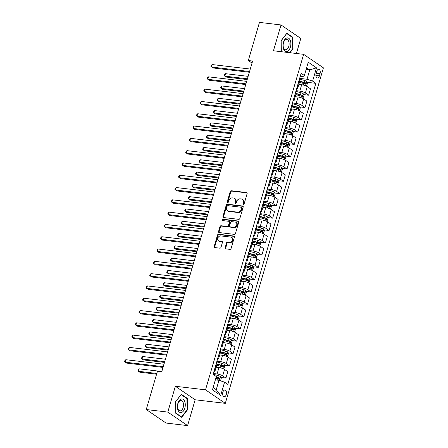 <?xml version="1.0" encoding="UTF-8"?>
<svg xmlns="http://www.w3.org/2000/svg" width="448" height="448" viewBox="0 0 448 448"><rect width="100%" height="100%" fill="white"/><g stroke="black" fill="none" stroke-linecap="round" stroke-linejoin="round"><path stroke-width="0.67" d="M243.342 204.467A0.722 0.571 -55.7 0 0 244.132 203.862L247.128 193.603A1.036 0.818 -55.7 0 0 246.568 192.539L231.342 190.736A1.036 0.818 -55.7 0 0 230.21 191.604L227.209 201.863A0.722 0.571 -55.7 0 0 228.396 202.003L228.782 200.676A3.31 2.615 -55.7 0 1 232.394 197.904L233.666 198.055A3.31 2.615 -55.7 0 1 234.629 198.414A3.31 2.615 -55.7 0 1 235.469 201.466L235.077 202.793A0.722 0.571 -55.7 0 0 236.264 202.933L236.65 201.606A3.31 2.615 -55.7 0 1 240.262 198.834L241.528 198.985A3.31 2.615 -55.7 0 1 242.497 199.338A3.31 2.615 -55.7 0 1 243.337 202.395L242.945 203.722A0.722 0.571 -55.7 0 0 243.342 204.467M226.274 394.554A3.371 1.915 96.7 0 0 224.958 390.034A3.371 1.915 96.7 0 0 222.852 392.218A3.371 1.915 96.7 0 0 224.168 396.738A3.371 1.915 96.7 0 0 226.274 394.554M225.114 247.8A1.036 0.818 -55.7 0 0 225.674 248.864L229.947 249.368A1.036 0.818 -55.7 0 0 231.078 248.506L234.41 237.11A1.036 0.818 -55.7 0 0 233.845 236.04L218.618 234.242A1.036 0.818 -55.7 0 0 217.493 235.11L214.155 246.506A1.036 0.818 -55.7 0 0 214.721 247.57L219.884 248.181A1.036 0.818 -55.7 0 0 221.01 247.313L222.438 242.435A1.036 0.818 -55.7 0 0 221.872 241.371L219.313 241.069A2.766 2.184 -55.7 0 1 218.506 240.772A2.766 2.184 -55.7 0 1 217.997 237.72A2.766 2.184 -55.7 0 1 220.825 235.906L230.849 237.087A2.766 2.184 -55.7 0 1 231.655 237.384A2.766 2.184 -55.7 0 1 232.165 240.436A2.766 2.184 -55.7 0 1 229.337 242.256L227.668 242.054A1.036 0.818 -55.7 0 0 226.537 242.922L225.114 247.8L225.646 248.164A1.036 0.818 -55.7 0 0 225.691 248.864M175.353 386.266L167.804 412.093L146.255 409.545L166.051 423.058L187.594 425.6L195.149 399.773L225.31 403.334L205.52 389.827L175.353 386.266L195.149 399.773M296.408 53.48L300.804 38.455L281.014 24.942L273.459 50.77L303.621 54.331L205.52 389.827M281.014 24.942L259.465 22.4L248.315 60.525L252.034 63.062M146.255 409.545L157.405 371.42L161.711 371.93L252.627 61.034L248.315 60.525M238.728 219.335A1.036 0.818 -55.7 0 0 239.859 218.467L243.191 207.077A1.036 0.818 -55.7 0 0 242.626 206.007L227.399 204.21A1.036 0.818 -55.7 0 0 226.274 205.078L222.942 216.474A1.036 0.818 -55.7 0 0 223.502 217.538L238.728 219.335M238.801 222.09L235.469 233.486A1.036 0.818 -55.7 0 1 234.338 234.354L219.111 232.551A1.036 0.818 -55.7 0 1 218.551 231.487L219.974 226.61A1.036 0.818 -55.7 0 1 221.105 225.747L227.276 226.475A1.036 0.818 -55.7 0 0 228.407 225.607L229.354 222.376A1.036 0.818 -55.7 0 0 228.788 221.306L222.359 220.55A0.722 0.571 -55.7 0 1 222.757 219.195L238.235 221.026A1.036 0.818 -55.7 0 1 238.801 222.09M316.725 71.417L316.092 73.584A3.27 1.854 96.7 0 0 317.363 77.963A3.27 1.854 96.7 0 0 319.407 75.846L320.04 73.685A3.27 1.854 96.7 0 0 318.763 69.306A3.27 1.854 96.7 0 0 316.725 71.417M225.31 403.334L323.417 67.844L303.621 54.331M300.272 76.222L303.055 76.546L304.366 75.494L301.129 73.287L213.091 374.343L216.328 376.555L212.447 389.833L220.685 395.461L216.25 389.654L218.982 380.307L215.359 379.882M304.366 75.494L308.246 62.21L316.49 67.838L312.603 81.116L307.014 79.251L299.639 78.378M307.216 82.309L315.84 83.328L312.603 81.116M315.84 83.328L227.802 384.384L224.566 382.178L220.685 395.461M167.804 412.093L187.594 425.6M306.124 69.474L309.747 69.905L306.622 67.771M307.014 79.251L309.747 69.905L316.49 67.838M220.903 377.462L225.91 378.056L222.673 375.844A4.217 0.986 -163.7 0 0 217.09 373.979L213.332 373.531M225.91 378.056L227.78 371.661L224.543 369.449A4.217 0.986 -163.7 0 0 218.954 367.584L216.132 367.248M224.504 365.165L229.505 365.758L226.268 363.546A4.217 0.986 -163.7 0 0 220.685 361.682L216.927 361.234M229.505 365.758L231.375 359.363L228.138 357.151A4.217 0.986 -163.7 0 0 222.555 355.286L219.727 354.95M228.099 352.867L233.1 353.461L229.869 351.249A4.217 0.986 -163.7 0 0 224.28 349.384L220.522 348.936M233.1 353.461L234.97 347.066L231.739 344.854A4.217 0.986 -163.7 0 0 226.15 342.989L223.328 342.653M231.694 340.57L236.701 341.158L233.464 338.951A4.217 0.986 -163.7 0 0 227.875 337.081L224.118 336.638M236.701 341.158L238.571 334.762L235.334 332.556A4.217 0.986 -163.7 0 0 229.746 330.686L226.923 330.355M235.29 328.272L240.296 328.86L237.059 326.654A4.217 0.986 -163.7 0 0 231.47 324.783L227.713 324.341M240.296 328.86L242.166 322.465L238.93 320.258A4.217 0.986 -163.7 0 0 233.341 318.388L230.518 318.058M238.885 315.974L243.891 316.562L240.654 314.356A4.217 0.986 -163.7 0 0 235.066 312.486L231.314 312.043M243.891 316.562L245.762 310.167L242.525 307.961A4.217 0.986 -163.7 0 0 236.936 306.09L234.114 305.76M242.486 303.677L247.486 304.265L244.25 302.058A4.217 0.986 -163.7 0 0 238.666 300.188L234.909 299.746M247.486 304.265L249.357 297.87L246.12 295.663A4.217 0.986 -163.7 0 0 240.537 293.793L237.709 293.462M246.081 291.374L251.082 291.967L247.845 289.761A4.217 0.986 -163.7 0 0 242.262 287.89L238.504 287.448M251.082 291.967L252.952 285.572L249.715 283.366A4.217 0.986 -163.7 0 0 244.132 281.495L241.304 281.165M249.676 279.076L254.682 279.67L251.446 277.458A4.217 0.986 -163.7 0 0 245.857 275.593L242.099 275.15M254.682 279.67L256.553 273.274L253.316 271.068A4.217 0.986 -163.7 0 0 247.727 269.198L244.905 268.862M253.271 266.778L258.278 267.372L255.041 265.16A4.217 0.986 -163.7 0 0 249.452 263.295L245.694 262.853M258.278 267.372L260.148 260.977L256.911 258.765A4.217 0.986 -163.7 0 0 251.322 256.9L248.5 256.564M256.866 254.481L261.873 255.074L258.636 252.862A4.217 0.986 -163.7 0 0 253.047 250.998L249.29 250.555M261.873 255.074L263.743 248.679L260.506 246.467A4.217 0.986 -163.7 0 0 254.918 244.602L252.095 244.266M260.462 242.183L265.468 242.777L262.231 240.565A4.217 0.986 -163.7 0 0 256.648 238.7L252.89 238.252M265.468 242.777L267.338 236.382L264.102 234.17A4.217 0.986 -163.7 0 0 258.513 232.305L255.69 231.969M264.062 229.886L269.063 230.479L265.826 228.267A4.217 0.986 -163.7 0 0 260.243 226.402L256.486 225.954M269.063 230.479L270.934 224.084L267.697 221.872A4.217 0.986 -163.7 0 0 262.114 220.007L259.286 219.671M267.658 217.588L272.664 218.176L269.427 215.97A4.217 0.986 -163.7 0 0 263.838 214.099L260.081 213.657M272.664 218.176L274.529 211.786L271.298 209.574A4.217 0.986 -163.7 0 0 265.709 207.71L262.886 207.374M271.253 205.29L276.259 205.878L273.022 203.672A4.217 0.986 -163.7 0 0 267.434 201.802L263.676 201.359M276.259 205.878L278.13 199.483L274.893 197.277A4.217 0.986 -163.7 0 0 269.304 195.406L266.482 195.076M274.848 192.993L279.854 193.581L276.618 191.374A4.217 0.986 -163.7 0 0 271.029 189.504L267.271 189.062M279.854 193.581L281.725 187.186L278.488 184.979A4.217 0.986 -163.7 0 0 272.899 183.109L270.077 182.778M278.443 180.695L283.45 181.283L280.213 179.077A4.217 0.986 -163.7 0 0 274.624 177.206L270.872 176.764M283.45 181.283L285.32 174.888L282.083 172.682A4.217 0.986 -163.7 0 0 276.494 170.811L273.672 170.481M282.044 168.398L287.045 168.986L283.808 166.779A4.217 0.986 -163.7 0 0 278.225 164.909L274.467 164.466M287.045 168.986L288.915 162.59L285.678 160.384A4.217 0.986 -163.7 0 0 280.095 158.514L277.267 158.183M285.639 156.094L290.64 156.688L287.409 154.482A4.217 0.986 -163.7 0 0 281.82 152.611L278.062 152.169M290.64 156.688L292.51 150.293L289.274 148.086A4.217 0.986 -163.7 0 0 283.69 146.216L280.862 145.88M289.234 143.797L294.241 144.39L291.004 142.178A4.217 0.986 -163.7 0 0 285.415 140.314L281.658 139.871M294.241 144.39L296.111 137.995L292.874 135.783A4.217 0.986 -163.7 0 0 287.286 133.918L284.463 133.582M292.83 131.499L297.836 132.093L294.599 129.881A4.217 0.986 -163.7 0 0 289.01 128.016L285.253 127.574M297.836 132.093L299.706 125.698L296.47 123.486A4.217 0.986 -163.7 0 0 290.881 121.621L288.058 121.285M296.425 119.202L301.431 119.795L298.194 117.583A4.217 0.986 -163.7 0 0 292.606 115.718L288.848 115.27M301.431 119.795L303.302 113.4L300.065 111.188A4.217 0.986 -163.7 0 0 294.476 109.323L291.654 108.987M300.02 106.904L305.026 107.498L301.79 105.286A4.217 0.986 -163.7 0 0 296.206 103.421L292.449 102.973M305.026 107.498L306.897 101.102L303.66 98.89A4.217 0.986 -163.7 0 0 298.077 97.026L295.249 96.69M303.621 94.606L308.622 95.2L305.385 92.988A4.217 0.986 -163.7 0 0 299.802 91.123L296.044 90.675M308.622 95.2L310.492 88.805L307.255 86.593A4.217 0.986 -163.7 0 0 301.672 84.728L298.844 84.392M213.119 387.52L216.25 389.654M296.688 88.474A4.217 0.986 -163.7 0 0 297.752 88.144L299.622 81.749A4.217 0.986 -163.7 0 0 299.018 80.97L298.906 80.892M297.752 88.144A4.217 0.986 -163.7 0 0 297.147 87.366L297.035 87.287M293.093 100.772A4.217 0.986 -163.7 0 0 294.151 100.442L296.022 94.046A4.217 0.986 -163.7 0 0 295.422 93.268L295.31 93.19M294.151 100.442A4.217 0.986 -163.7 0 0 293.552 99.663L293.44 99.585M289.492 113.07A4.217 0.986 -163.7 0 0 290.556 112.739L292.426 106.344A4.217 0.986 -163.7 0 0 291.827 105.566L291.71 105.487M290.556 112.739A4.217 0.986 -163.7 0 0 289.957 111.961L289.839 111.882M285.897 125.367A4.217 0.986 -163.7 0 0 286.961 125.037L288.831 118.642A4.217 0.986 -163.7 0 0 288.232 117.863L288.114 117.785M286.961 125.037A4.217 0.986 -163.7 0 0 286.362 124.258L286.244 124.18M282.302 137.665A4.217 0.986 -163.7 0 0 283.366 137.334L285.236 130.939A4.217 0.986 -163.7 0 0 284.637 130.161L284.519 130.082M283.366 137.334A4.217 0.986 -163.7 0 0 282.766 136.556L282.649 136.478M278.706 149.962A4.217 0.986 -163.7 0 0 279.77 149.632L281.641 143.237A4.217 0.986 -163.7 0 0 281.036 142.458L280.924 142.38M279.77 149.632A4.217 0.986 -163.7 0 0 279.166 148.854L279.054 148.775M275.111 162.266A4.217 0.986 -163.7 0 0 276.175 161.93L278.04 155.534A4.217 0.986 -163.7 0 0 277.441 154.762L277.329 154.683M276.175 161.93A4.217 0.986 -163.7 0 0 275.57 161.157L275.458 161.078M271.516 174.563A4.217 0.986 -163.7 0 0 272.574 174.227L274.445 167.832A4.217 0.986 -163.7 0 0 273.846 167.059L273.734 166.981M272.574 174.227A4.217 0.986 -163.7 0 0 271.975 173.454L271.863 173.376M267.915 186.861A4.217 0.986 -163.7 0 0 268.979 186.525L270.85 180.13A4.217 0.986 -163.7 0 0 270.25 179.357L270.133 179.278A8.064 1.887 -163.7 0 1 270.334 179.34L270.883 177.47A8.064 1.887 -163.7 0 0 270.682 177.414M268.979 186.525A4.217 0.986 -163.7 0 0 268.38 185.752L268.262 185.674M264.32 199.158A4.217 0.986 -163.7 0 0 265.384 198.822L267.254 192.427A4.217 0.986 -163.7 0 0 266.655 191.654L266.538 191.576M265.384 198.822A4.217 0.986 -163.7 0 0 264.785 198.05L264.667 197.971M260.725 211.456A4.217 0.986 -163.7 0 0 261.789 211.126L263.659 204.73A4.217 0.986 -163.7 0 0 263.054 203.952L262.942 203.874M261.789 211.126A4.217 0.986 -163.7 0 0 261.19 210.347L261.072 210.269M257.13 223.754A4.217 0.986 -163.7 0 0 258.194 223.423L260.064 217.028A4.217 0.986 -163.7 0 0 259.459 216.25L259.347 216.171M258.194 223.423A4.217 0.986 -163.7 0 0 257.589 222.645L257.477 222.566M253.534 236.051A4.217 0.986 -163.7 0 0 254.593 235.721L256.463 229.326A4.217 0.986 -163.7 0 0 255.864 228.547L255.752 228.469M254.593 235.721A4.217 0.986 -163.7 0 0 253.994 234.942L253.882 234.864M249.934 248.349A4.217 0.986 -163.7 0 0 250.998 248.018L252.868 241.623A4.217 0.986 -163.7 0 0 252.269 240.845L252.151 240.766M250.998 248.018A4.217 0.986 -163.7 0 0 250.398 247.24L250.281 247.162M246.338 260.646A4.217 0.986 -163.7 0 0 247.402 260.316L249.273 253.921A4.217 0.986 -163.7 0 0 248.674 253.142L248.556 253.064M247.402 260.316A4.217 0.986 -163.7 0 0 246.803 259.538L246.686 259.459M242.743 272.944A4.217 0.986 -163.7 0 0 243.807 272.614L245.678 266.218A4.217 0.986 -163.7 0 0 245.078 265.44L244.961 265.362M243.807 272.614A4.217 0.986 -163.7 0 0 243.208 271.835L243.09 271.757M239.148 285.247A4.217 0.986 -163.7 0 0 240.212 284.911L242.082 278.516A4.217 0.986 -163.7 0 0 241.478 277.738L241.366 277.665M240.212 284.911A4.217 0.986 -163.7 0 0 239.607 284.133L239.495 284.054M235.553 297.545A4.217 0.986 -163.7 0 0 236.611 297.209L238.482 290.814A4.217 0.986 -163.7 0 0 237.882 290.041L237.77 289.962A8.064 1.887 -163.7 0 1 237.972 290.024L238.515 288.154A8.064 1.887 -163.7 0 0 238.314 288.098M236.611 297.209A4.217 0.986 -163.7 0 0 236.012 296.436L235.9 296.358M231.958 309.842A4.217 0.986 -163.7 0 0 233.016 309.506L234.886 303.111A4.217 0.986 -163.7 0 0 234.287 302.338L234.175 302.26M233.016 309.506A4.217 0.986 -163.7 0 0 232.417 308.734L232.305 308.655M228.357 322.14A4.217 0.986 -163.7 0 0 229.421 321.804L231.291 315.409A4.217 0.986 -163.7 0 0 230.692 314.636L230.574 314.558M229.421 321.804A4.217 0.986 -163.7 0 0 228.822 321.031L228.704 320.953M224.762 334.438A4.217 0.986 -163.7 0 0 225.826 334.107L227.696 327.712A4.217 0.986 -163.7 0 0 227.097 326.934L226.979 326.855M225.826 334.107A4.217 0.986 -163.7 0 0 225.226 333.329L225.109 333.25M221.166 346.735A4.217 0.986 -163.7 0 0 222.23 346.405L224.101 340.01A4.217 0.986 -163.7 0 0 223.496 339.231L223.384 339.153M222.23 346.405A4.217 0.986 -163.7 0 0 221.631 345.626L221.514 345.548M217.571 359.033A4.217 0.986 -163.7 0 0 218.635 358.702L220.506 352.307A4.217 0.986 -163.7 0 0 219.901 351.529L219.789 351.45A8.064 1.887 -163.7 0 1 219.99 351.518L220.534 349.647A8.064 1.887 -163.7 0 0 220.332 349.591M218.635 358.702A4.217 0.986 -163.7 0 0 218.03 357.924L217.918 357.846M213.976 371.33A4.217 0.986 -163.7 0 0 215.034 371L216.905 364.605A4.217 0.986 -163.7 0 0 216.306 363.826L216.194 363.748M215.034 371A4.217 0.986 -163.7 0 0 214.435 370.222L214.323 370.143M218.982 380.307L224.566 382.178M290.03 52.73L293.054 48.804L292.852 37.274L286.894 33.208L281.137 40.667L281.327 51.699M181.714 417.34L187.471 409.875L187.27 398.35L181.306 394.279L175.549 401.738L175.756 413.269L181.714 417.34M292.051 37.184L292.852 37.274M292.622 48.754L293.054 48.804M186.469 398.255L187.27 398.35M187.04 409.825L187.471 409.875M243.471 204.467A0.722 0.571 -55.7 0 1 243.482 204.086L243.869 202.759A3.31 2.615 -55.7 0 0 243.029 199.707L242.497 199.338M234.629 198.414L235.161 198.778A3.31 2.615 -55.7 0 1 236.001 201.83L235.614 203.157A0.722 0.571 -55.7 0 0 235.603 203.538M247.089 192.898L231.874 191.106A1.036 0.818 -55.7 0 0 230.748 191.968L227.746 202.227A0.722 0.571 -55.7 0 0 227.735 202.608M242.626 206.007L243.141 206.36L227.937 204.574A1.036 0.818 -55.7 0 0 226.806 205.442L223.474 216.838A1.036 0.818 -55.7 0 0 223.518 217.538M241.696 207.995A0.722 0.571 -55.7 0 0 241.304 207.25L227.937 205.671A0.722 0.571 -55.7 0 0 227.147 206.276L226.738 207.676A3.31 2.615 -55.7 0 0 227.578 210.734A3.31 2.615 -55.7 0 0 228.542 211.086L237.675 212.167A3.31 2.615 -55.7 0 0 241.287 209.395L241.696 207.995L242.234 208.359A0.722 0.571 -55.7 0 0 242.049 207.693L241.511 207.329M227.578 210.734L228.11 211.098A3.31 2.615 -55.7 0 0 229.074 211.456L228.542 211.086M242.234 208.359L241.819 209.759A3.31 2.615 -55.7 0 1 238.213 212.531L229.074 211.456M229.09 221.418L229.628 221.782A1.036 0.818 -55.7 0 1 229.886 222.74L228.945 225.977A1.036 0.818 -55.7 0 1 227.814 226.839L221.637 226.111A1.036 0.818 -55.7 0 0 220.511 226.974L219.083 231.851A1.036 0.818 -55.7 0 0 219.128 232.557M238.756 221.39L223.289 219.559A0.722 0.571 -55.7 0 0 222.494 220.567M233.688 227.231A2.766 2.184 -55.7 0 0 236.516 225.411A2.766 2.184 -55.7 0 0 236.001 222.359A2.766 2.184 -55.7 0 0 235.2 222.062L231.666 221.648A1.036 0.818 -55.7 0 0 230.535 222.516L229.589 225.747A1.036 0.818 -55.7 0 0 230.154 226.817L234.22 227.595A2.766 2.184 -55.7 0 0 237.048 225.775A2.766 2.184 -55.7 0 0 236.538 222.729L236.001 222.359M229.852 226.705L230.39 227.069A1.036 0.818 -55.7 0 0 230.692 227.181L230.154 226.817M234.22 227.595L230.692 227.181M231.655 237.384L232.187 237.748A2.766 2.184 -55.7 0 1 232.702 240.8A2.766 2.184 -55.7 0 1 229.874 242.62L228.2 242.424A1.036 0.818 -55.7 0 0 227.074 243.286L225.646 248.164M218.506 240.772L219.044 241.136A2.766 2.184 -55.7 0 0 219.85 241.433L219.313 241.069M222.393 241.735L219.85 241.433M233.845 236.04L234.36 236.393L219.156 234.606A1.036 0.818 -55.7 0 0 218.025 235.474L214.693 246.87A1.036 0.818 -55.7 0 0 214.738 247.57M306.415 86.117L307.58 83.11L306.796 81.396A2.794 0.655 -163.7 0 0 304.606 80.483L299.65 79.089A8.064 1.887 -163.7 0 0 299.449 79.027M300.121 84.543L298.9 84.202M299.449 82.331L303.716 83.53A2.794 0.655 16.3 0 1 305.396 84.157L305.743 82.975A2.794 0.655 -163.7 0 0 304.063 82.348L299.107 80.954A8.064 1.887 -163.7 0 0 298.922 80.903M248.147 76.356L225.49 73.679L224.773 76.143L226.111 77.056L247.212 79.548M299.516 81.402L304.03 82.673A1.422 0.33 16.3 0 1 304.506 82.83L304.87 83.642M225.49 73.679L224.554 74.558L224.269 75.544L224.773 76.143L247.425 78.814M249.558 71.518L211.4 67.015L212.117 64.551L250.281 69.059M249.346 72.251L212.733 67.928L210.896 66.416L211.182 65.43L212.117 64.551M302.82 98.414L303.985 95.407L303.201 93.694A2.794 0.655 -163.7 0 0 301.011 92.781L296.055 91.386A8.064 1.887 -163.7 0 0 295.854 91.33M296.526 96.841L295.305 96.499M295.854 94.629L300.121 95.827A2.794 0.655 16.3 0 1 301.801 96.454L302.148 95.273A2.794 0.655 -163.7 0 0 300.468 94.651L295.512 93.257A8.064 1.887 -163.7 0 0 295.327 93.201M244.552 88.654L221.894 85.977L221.178 88.441L222.51 89.354L243.617 91.846M295.915 93.705L300.434 94.97A1.422 0.33 16.3 0 1 300.905 95.127L301.274 95.939M221.894 85.977L220.959 86.856L220.674 87.842L221.178 88.441L243.83 91.118M299.225 110.712L300.39 107.705L299.606 105.991A2.794 0.655 -163.7 0 0 297.416 105.078L292.46 103.684A8.064 1.887 -163.7 0 0 292.258 103.628M292.93 109.138L291.71 108.797M292.258 106.926L296.526 108.125A2.794 0.655 16.3 0 1 298.206 108.752L298.553 107.57A2.794 0.655 -163.7 0 0 296.867 106.949L291.917 105.554A8.064 1.887 -163.7 0 0 291.732 105.504M240.951 100.951L218.299 98.28L217.577 100.738L218.915 101.651L240.022 104.143M292.32 106.002L296.834 107.274A1.422 0.33 16.3 0 1 297.31 107.425L297.679 108.237M218.299 98.28L217.364 99.159L217.073 100.139L217.577 100.738L240.234 103.415M295.624 123.01L296.789 120.002L296.01 118.289A2.794 0.655 -163.7 0 0 293.821 117.376L288.865 115.982A8.064 1.887 -163.7 0 0 288.658 115.926M289.335 121.436L288.114 121.094M288.663 119.224L292.93 120.428A2.794 0.655 16.3 0 1 294.61 121.05L294.958 119.874A2.794 0.655 -163.7 0 0 293.272 119.246L288.316 117.852A8.064 1.887 -163.7 0 0 288.137 117.802M237.356 113.249L214.704 110.578L213.982 113.036L215.32 113.949L236.426 116.441M288.725 118.3L293.238 119.571A1.422 0.33 16.3 0 1 293.714 119.722L294.084 120.534M214.704 110.578L213.769 111.457L213.478 112.437L213.982 113.036L236.639 115.713M245.963 83.821L207.799 79.313L208.522 76.849L246.686 81.357M245.75 84.549L209.138 80.226L207.301 78.714L207.586 77.728L208.522 76.849M242.368 96.118L204.204 91.61L204.926 89.146L243.085 93.654M242.155 96.846L205.542 92.523L203.7 91.011L203.991 90.031L204.926 89.146M238.773 108.416L200.609 103.908L201.326 101.45L239.49 105.958M238.56 109.144L201.947 104.821L200.105 103.309L200.396 102.329L201.326 101.45M292.029 135.307L293.194 132.3L292.415 130.586A2.794 0.655 -163.7 0 0 290.226 129.674L285.27 128.279A8.064 1.887 -163.7 0 0 285.062 128.223M285.734 133.734L284.519 133.392M285.062 131.522L289.33 132.726A2.794 0.655 16.3 0 1 291.015 133.347L291.357 132.171A2.794 0.655 -163.7 0 0 289.677 131.544L284.721 130.15A8.064 1.887 -163.7 0 0 284.536 130.099M233.761 125.552L211.103 122.875L210.386 125.334L211.725 126.246L232.826 128.738M285.13 130.598L289.643 131.869A1.422 0.33 16.3 0 1 290.119 132.026L290.489 132.832M211.103 122.875L210.168 123.754L209.882 124.734L210.386 125.334L233.044 128.01M235.178 120.714L197.014 116.206L197.73 113.747L235.894 118.255M234.959 121.442L198.352 117.118L196.51 115.606L196.795 114.626L197.73 113.747M287.045 51.442A6.854 3.892 96.7 0 0 290.87 43.574A6.854 3.892 96.7 0 0 286.804 37.99A6.854 3.892 96.7 0 0 282.979 45.858A6.854 3.892 96.7 0 0 287.045 51.442M286.227 49.717A5.191 2.946 96.7 0 0 289.117 44.363A5.191 2.946 96.7 0 0 286.748 39.469A5.191 2.946 96.7 0 0 286.048 39.53A5.191 2.946 96.7 0 0 283.158 44.884A5.191 2.946 96.7 0 0 285.527 49.778A5.191 2.946 96.7 0 0 286.227 49.717M281.338 51.705L281.148 40.774L286.726 33.544L292.499 37.486L292.701 48.658L289.598 52.679M177.862 403.413A6.854 3.892 96.7 0 0 179.469 412.182A6.854 3.892 96.7 0 0 184.817 408.162A6.854 3.892 96.7 0 0 183.21 399.392A6.854 3.892 96.7 0 0 177.862 403.413M177.918 403.9A5.191 2.946 96.7 0 0 179.945 410.85A5.191 2.946 96.7 0 0 183.187 407.495A5.191 2.946 96.7 0 0 181.16 400.546A5.191 2.946 96.7 0 0 177.918 403.9M186.917 398.563L187.113 409.73L181.535 416.959L175.762 413.017L175.56 401.845L181.138 394.621L186.917 398.563M181.082 416.903L181.535 416.959M288.434 147.605L289.598 144.598L288.814 142.884A2.794 0.655 -163.7 0 0 286.625 141.971L281.674 140.577A8.064 1.887 -163.7 0 0 281.467 140.521M282.139 146.031L280.924 145.69M281.467 143.819L285.734 145.023A2.794 0.655 16.3 0 1 287.42 145.65L287.762 144.469A2.794 0.655 -163.7 0 0 286.082 143.842L281.126 142.447A8.064 1.887 -163.7 0 0 280.941 142.397M230.166 137.85L207.508 135.173L206.791 137.631L208.13 138.544L229.23 141.036M281.534 142.895L286.048 144.166A1.422 0.33 16.3 0 1 286.524 144.323L286.894 145.13M207.508 135.173L206.573 136.052L206.287 137.038L206.791 137.631L229.443 140.308M284.838 159.902L286.003 156.895L285.219 155.182A2.794 0.655 -163.7 0 0 283.03 154.269L278.074 152.874A8.064 1.887 -163.7 0 0 277.872 152.818M278.544 158.329L277.323 157.987M277.872 156.117L282.139 157.321A2.794 0.655 16.3 0 1 283.819 157.948L284.166 156.766A2.794 0.655 -163.7 0 0 282.486 156.139L277.53 154.745A8.064 1.887 -163.7 0 0 277.346 154.694M226.57 150.147L203.913 147.47L203.196 149.929L204.529 150.842L225.635 153.334M277.934 155.193L282.453 156.464A1.422 0.33 16.3 0 1 282.929 156.621L283.293 157.427M203.913 147.47L202.978 148.35L202.692 149.335L203.196 149.929L225.848 152.606M281.243 172.206L282.408 169.193L281.624 167.479A2.794 0.655 -163.7 0 0 279.434 166.566L274.478 165.172A8.064 1.887 -163.7 0 0 274.277 165.116M274.949 170.632L273.728 170.285M274.277 168.414L278.544 169.618A2.794 0.655 16.3 0 1 280.224 170.246L280.571 169.064A2.794 0.655 -163.7 0 0 278.886 168.437L273.935 167.042A8.064 1.887 -163.7 0 0 273.75 166.992M222.97 162.445L200.318 159.768L199.595 162.226L200.934 163.139L222.04 165.631M274.338 167.49L278.858 168.762A1.422 0.33 16.3 0 1 279.328 168.918L279.698 169.73M200.318 159.768L199.382 160.647L199.097 161.633L199.595 162.226L222.253 164.903M277.642 184.503L278.813 181.49L278.029 179.777A2.794 0.655 -163.7 0 0 275.839 178.864L270.883 177.47M271.354 182.93L270.133 182.582M219.374 174.742L196.722 172.066L196 174.524L197.338 175.437L218.445 177.929M270.682 180.718L274.949 181.916A2.794 0.655 16.3 0 1 276.629 182.543L276.976 181.362A2.794 0.655 -163.7 0 0 275.29 180.734L270.334 179.34M270.743 179.788L275.257 181.059A1.422 0.33 16.3 0 1 275.733 181.216L276.102 182.028M196.722 172.066L195.787 172.945L195.496 173.93L196 174.524L218.658 177.201M274.047 196.801L275.212 193.794L274.434 192.074A2.794 0.655 -163.7 0 0 272.244 191.167L267.288 189.767A8.064 1.887 -163.7 0 0 267.081 189.711M267.758 195.227L266.538 194.88M267.081 193.015L271.348 194.214A2.794 0.655 16.3 0 1 273.034 194.841L273.375 193.659A2.794 0.655 -163.7 0 0 271.695 193.032L266.739 191.638A8.064 1.887 -163.7 0 0 266.56 191.587M215.779 187.04L193.122 184.363L192.405 186.822L193.743 187.734L214.85 190.232M267.148 192.086L271.662 193.357A1.422 0.33 16.3 0 1 272.138 193.514L272.507 194.326M193.122 184.363L192.192 185.242L191.901 186.228L192.405 186.822L215.062 189.498M231.577 133.011L193.418 128.503L194.135 126.045L232.299 130.553M231.364 133.739L194.751 129.416L192.914 127.904L193.2 126.924L194.135 126.045M227.982 145.309L189.823 140.801L190.54 138.342L228.704 142.85M227.769 146.037L191.156 141.714L189.319 140.207L189.605 139.222L190.54 138.342M224.386 157.606L186.222 153.098L186.945 150.64L225.103 155.148M224.174 158.334L187.561 154.011L185.718 152.505L186.01 151.519L186.945 150.64M220.791 169.904L182.627 165.396L183.35 162.938L221.508 167.446M220.578 170.638L183.966 166.309L182.123 164.802L182.414 163.817L183.35 162.938M217.196 182.202L179.032 177.694L179.749 175.235L217.913 179.743M216.983 182.935L180.37 178.606L178.528 177.1L178.814 176.114L179.749 175.235M270.452 209.098L271.617 206.091L270.833 204.378A2.794 0.655 -163.7 0 0 268.649 203.465L263.693 202.07A8.064 1.887 -163.7 0 0 263.486 202.009M264.158 207.525L262.942 207.183M263.486 205.313L267.753 206.511A2.794 0.655 16.3 0 1 269.438 207.138L269.78 205.957A2.794 0.655 -163.7 0 0 268.1 205.33L263.144 203.935A8.064 1.887 -163.7 0 0 262.959 203.885M212.184 199.338L189.526 196.661L188.81 199.125L190.148 200.038L211.249 202.53M263.553 204.383L268.066 205.654A1.422 0.33 16.3 0 1 268.542 205.811L268.912 206.623M189.526 196.661L188.591 197.54L188.306 198.526L188.81 199.125L211.462 201.796M213.595 194.499L175.437 189.991L176.154 187.533L214.318 192.041M213.382 195.233L176.775 190.904L174.933 189.398L175.218 188.412L176.154 187.533M266.857 221.396L268.022 218.389L267.238 216.675A2.794 0.655 -163.7 0 0 265.048 215.762L260.092 214.368A8.064 1.887 -163.7 0 0 259.89 214.312M260.562 219.822L259.342 219.481M259.89 217.61L264.158 218.809A2.794 0.655 16.3 0 1 265.838 219.436L266.185 218.254A2.794 0.655 -163.7 0 0 264.505 217.633L259.549 216.233A8.064 1.887 -163.7 0 0 259.364 216.182M208.589 211.635L185.931 208.958L185.214 211.422L186.547 212.335L207.654 214.827M259.958 216.681L264.471 217.952A1.422 0.33 16.3 0 1 264.947 218.109L265.311 218.921M185.931 208.958L184.996 209.838L184.71 210.823L185.214 211.422L207.866 214.094M210 206.802L171.842 202.294L172.558 199.83L210.722 204.338M209.787 207.53L173.174 203.207L171.338 201.695L171.623 200.71L172.558 199.83M263.262 233.694L264.426 230.686L263.642 228.973A2.794 0.655 -163.7 0 0 261.453 228.06L256.497 226.666A8.064 1.887 -163.7 0 0 256.295 226.61M256.967 232.12L255.746 231.778M256.295 229.908L260.562 231.106A2.794 0.655 16.3 0 1 262.242 231.734L262.59 230.552A2.794 0.655 -163.7 0 0 260.91 229.93L255.954 228.536A8.064 1.887 -163.7 0 0 255.769 228.48M204.988 223.933L182.336 221.256L181.619 223.72L182.952 224.633L204.058 227.125M256.357 228.984L260.876 230.255A1.422 0.33 16.3 0 1 261.346 230.406L261.716 231.218M182.336 221.256L181.401 222.141L181.115 223.121L181.619 223.72L204.271 226.397M206.405 219.1L168.241 214.592L168.963 212.128L207.127 216.636M206.192 219.828L169.579 215.505L167.742 213.993L168.028 213.007L168.963 212.128M259.666 245.991L260.831 242.984L260.047 241.27A2.794 0.655 -163.7 0 0 257.858 240.358L252.902 238.963A8.064 1.887 -163.7 0 0 252.7 238.907M253.372 244.418L252.151 244.076M252.7 242.206L256.967 243.41A2.794 0.655 16.3 0 1 258.647 244.031L258.994 242.855A2.794 0.655 -163.7 0 0 257.309 242.228L252.353 240.834A8.064 1.887 -163.7 0 0 252.174 240.783M201.393 236.23L178.741 233.559L178.018 236.018L179.357 236.93L200.463 239.422M252.762 241.282L257.275 242.553A1.422 0.33 16.3 0 1 257.751 242.704L258.121 243.516M178.741 233.559L177.806 234.438L177.514 235.418L178.018 236.018L200.676 238.694M202.81 231.398L164.646 226.89L165.368 224.431L203.526 228.934M202.597 232.126L165.984 227.802L164.142 226.29L164.433 225.31L165.368 224.431M256.066 258.289L257.23 255.282L256.452 253.568A2.794 0.655 -163.7 0 0 254.262 252.655L249.306 251.261A8.064 1.887 -163.7 0 0 249.099 251.205M249.777 256.715L248.556 256.374M249.105 254.503L253.372 255.707A2.794 0.655 16.3 0 1 255.052 256.329L255.399 255.153A2.794 0.655 -163.7 0 0 253.714 254.526L248.758 253.131A8.064 1.887 -163.7 0 0 248.578 253.081M197.798 248.534L175.146 245.857L174.423 248.315L175.762 249.228L196.868 251.72M249.166 253.579L253.68 254.85A1.422 0.33 16.3 0 1 254.156 255.002L254.526 255.814M175.146 245.857L174.21 246.736L173.919 247.716L174.423 248.315L197.081 250.992M199.214 243.695L161.05 239.187L161.767 236.729L199.931 241.237M199.002 244.423L162.389 240.1L160.546 238.588L160.838 237.608L161.767 236.729M252.47 270.586L253.635 267.579L252.857 265.866A2.794 0.655 -163.7 0 0 250.667 264.953L245.711 263.558A8.064 1.887 -163.7 0 0 245.504 263.502M246.176 269.013L244.961 268.671M245.504 266.801L249.771 268.005A2.794 0.655 16.3 0 1 251.457 268.632L251.798 267.45A2.794 0.655 -163.7 0 0 250.118 266.823L245.162 265.429A8.064 1.887 -163.7 0 0 244.978 265.378M194.202 260.831L171.545 258.154L170.828 260.613L172.166 261.526L193.267 264.018M245.571 265.877L250.085 267.148A1.422 0.33 16.3 0 1 250.561 267.305L250.93 268.111M171.545 258.154L170.61 259.034L170.324 260.014L170.828 260.613L193.486 263.29M195.619 255.993L157.455 251.485L158.172 249.026L196.336 253.534M195.401 256.721L158.794 252.398L156.951 250.886L157.237 249.906L158.172 249.026M248.875 282.884L250.04 279.877L249.256 278.163A2.794 0.655 -163.7 0 0 247.066 277.25L242.116 275.856A8.064 1.887 -163.7 0 0 241.909 275.8M242.581 281.31L241.366 280.969M241.909 279.098L246.176 280.302A2.794 0.655 16.3 0 1 247.856 280.93L248.203 279.748A2.794 0.655 -163.7 0 0 246.523 279.121L241.567 277.726A8.064 1.887 -163.7 0 0 241.382 277.676M190.607 273.129L167.95 270.452L167.233 272.91L168.571 273.823L189.672 276.315M241.976 278.174L246.49 279.446A1.422 0.33 16.3 0 1 246.966 279.602L247.33 280.409M167.95 270.452L167.014 271.331L166.729 272.317L167.233 272.91L189.885 275.587M245.28 295.182L246.445 292.174L245.661 290.461A2.794 0.655 -163.7 0 0 243.471 289.548L238.515 288.154M238.986 293.614L237.765 293.266M187.012 285.426L164.354 282.75L163.638 285.208L164.97 286.121L186.077 288.613M238.314 291.396L242.581 292.6A2.794 0.655 16.3 0 1 244.261 293.227L244.608 292.046A2.794 0.655 -163.7 0 0 242.928 291.418L237.972 290.024M238.375 290.472L242.894 291.743A1.422 0.33 16.3 0 1 243.37 291.9L243.734 292.706M164.354 282.75L163.419 283.629L163.134 284.614L163.638 285.208L186.29 287.885M241.685 307.485L242.85 304.472L242.066 302.758A2.794 0.655 -163.7 0 0 239.876 301.846L234.92 300.451A8.064 1.887 -163.7 0 0 234.718 300.395M235.39 305.911L234.17 305.564M234.718 303.699L238.986 304.898A2.794 0.655 16.3 0 1 240.666 305.525L241.013 304.343A2.794 0.655 -163.7 0 0 239.327 303.716L234.377 302.322A8.064 1.887 -163.7 0 0 234.192 302.271M183.411 297.724L160.759 295.047L160.037 297.506L161.375 298.418L182.482 300.91M234.78 302.77L239.299 304.041A1.422 0.33 16.3 0 1 239.77 304.198L240.139 305.01M160.759 295.047L159.824 295.926L159.538 296.912L160.037 297.506L182.694 300.182M238.084 319.782L239.254 316.775L238.47 315.056A2.794 0.655 -163.7 0 0 236.281 314.143L231.325 312.749A8.064 1.887 -163.7 0 0 231.123 312.693M231.795 318.209L230.574 317.862M231.123 315.997L235.39 317.195A2.794 0.655 16.3 0 1 237.07 317.822L237.418 316.641A2.794 0.655 -163.7 0 0 235.732 316.014L230.776 314.619A8.064 1.887 -163.7 0 0 230.597 314.569M179.816 310.022L157.164 307.345L156.442 309.803L157.78 310.716L178.886 313.214M231.185 315.067L235.698 316.338A1.422 0.33 16.3 0 1 236.174 316.495L236.544 317.307M157.164 307.345L156.229 308.224L155.938 309.21L156.442 309.803L179.099 312.48M234.489 332.08L235.654 329.073L234.875 327.359A2.794 0.655 -163.7 0 0 232.686 326.446L227.73 325.052A8.064 1.887 -163.7 0 0 227.522 324.99M228.2 330.506L226.979 330.165M227.522 328.294L231.79 329.493A2.794 0.655 16.3 0 1 233.475 330.12L233.817 328.938A2.794 0.655 -163.7 0 0 232.137 328.311L227.181 326.917A8.064 1.887 -163.7 0 0 227.002 326.866M176.221 322.319L153.563 319.642L152.846 322.101L154.185 323.014L175.286 325.511M227.59 327.365L232.103 328.636A1.422 0.33 16.3 0 1 232.579 328.793L232.949 329.605M153.563 319.642L152.634 320.522L152.342 321.507L152.846 322.101L175.504 324.778M230.894 344.378L232.058 341.37L231.274 339.657A2.794 0.655 -163.7 0 0 229.09 338.744L224.134 337.35A8.064 1.887 -163.7 0 0 223.927 337.288M224.599 342.804L223.384 342.462M223.927 340.592L228.194 341.79A2.794 0.655 16.3 0 1 229.88 342.418L230.222 341.236A2.794 0.655 -163.7 0 0 228.542 340.609L223.586 339.214A8.064 1.887 -163.7 0 0 223.401 339.164M172.626 334.617L149.968 331.94L149.251 334.404L150.59 335.317L171.69 337.809M223.994 339.662L228.508 340.934A1.422 0.33 16.3 0 1 228.984 341.09L229.354 341.902M149.968 331.94L149.033 332.819L148.747 333.805L149.251 334.404L171.903 337.075M227.298 356.675L228.463 353.668L227.679 351.954A2.794 0.655 -163.7 0 0 225.49 351.042L220.534 349.647M221.004 355.102L219.783 354.76M169.03 346.914L146.373 344.238L145.656 346.702L146.989 347.614L168.095 350.106M220.332 352.89L224.599 354.088A2.794 0.655 16.3 0 1 226.279 354.715L226.626 353.534A2.794 0.655 -163.7 0 0 224.946 352.912L219.99 351.518M220.399 351.966L224.913 353.231A1.422 0.33 16.3 0 1 225.389 353.388L225.753 354.2M146.373 344.238L145.438 345.117L145.152 346.102L145.656 346.702L168.308 349.378M223.703 368.973L224.868 365.966L224.084 364.252A2.794 0.655 -163.7 0 0 221.894 363.339L216.938 361.945A8.064 1.887 -163.7 0 0 216.737 361.889M217.409 367.399L216.188 367.058M216.737 365.187L221.004 366.386A2.794 0.655 16.3 0 1 222.684 367.013L223.031 365.831A2.794 0.655 -163.7 0 0 221.351 365.21L216.395 363.815A8.064 1.887 -163.7 0 0 216.21 363.765M165.43 359.212L142.778 356.541L142.055 358.999L143.394 359.912L164.5 362.404M216.798 364.263L221.318 365.534A1.422 0.33 16.3 0 1 221.788 365.686L222.158 366.498M142.778 356.541L141.842 357.42L141.557 358.4L142.055 358.999L164.713 361.676M220.522 380.822L221.273 378.263L220.489 376.55A2.794 0.655 -163.7 0 0 218.299 375.637L213.343 374.242A8.064 1.887 -163.7 0 0 213.142 374.186M161.834 371.51L139.182 368.838L138.46 371.297L139.798 372.21L156.593 374.192M215.835 378.246L217.409 378.689A2.794 0.655 16.3 0 1 219.089 379.31L219.436 378.134A2.794 0.655 -163.7 0 0 217.75 377.507L216.182 377.065M216.093 377.373L217.717 377.832A1.422 0.33 16.3 0 1 218.193 377.983L218.562 378.795M139.182 368.838L138.247 369.718L137.956 370.698L138.46 371.297L156.806 373.464M192.018 268.29L153.86 263.782L154.577 261.324L192.741 265.832M191.806 269.018L155.193 264.695L153.356 263.189L153.642 262.203L154.577 261.324M188.423 280.588L150.259 276.08L150.982 273.622L189.146 278.13M188.21 281.316L151.598 276.993L149.761 275.486L150.046 274.501L150.982 273.622M184.828 292.886L146.664 288.378L147.386 285.919L185.545 290.427M184.615 293.614L148.002 289.29L146.16 287.784L146.451 286.798L147.386 285.919M181.233 305.183L143.069 300.675L143.791 298.217L181.95 302.725M181.02 305.917L144.407 301.588L142.565 300.082L142.856 299.096L143.791 298.217M177.638 317.481L139.474 312.973L140.19 310.514L178.354 315.022M177.425 318.214L140.812 313.886L138.97 312.379L139.255 311.394L140.19 310.514M174.037 329.778L135.878 325.276L136.595 322.812L174.759 327.32M173.824 330.512L137.217 326.189L135.374 324.677L135.66 323.691L136.595 322.812M170.442 342.082L132.283 337.574L133 335.11L171.164 339.618M170.229 342.81L133.616 338.486L131.779 336.974L132.065 335.989L133 335.11M166.846 354.379L128.682 349.871L129.405 347.407L167.563 351.915M166.634 355.107L130.021 350.784L128.184 349.272L128.47 348.292L129.405 347.407M163.251 366.677L125.087 362.169L125.81 359.71L163.968 364.218M163.038 367.405L126.426 363.082L124.583 361.57L124.874 360.59L125.81 359.71M217.09 373.979L218.954 367.584M220.685 361.682L222.555 355.286M224.28 349.384L226.15 342.989M227.875 337.081L229.746 330.686M231.47 324.783L233.341 318.388M235.066 312.486L236.936 306.09M238.666 300.188L240.537 293.793M242.262 287.89L244.132 281.495M245.857 275.593L247.727 269.198M249.452 263.295L251.322 256.9M253.047 250.998L254.918 244.602M256.648 238.7L258.513 232.305M260.243 226.402L262.114 220.007M263.838 214.099L265.709 207.71M267.434 201.802L269.304 195.406M271.029 189.504L272.899 183.109M274.624 177.206L276.494 170.811M278.225 164.909L280.095 158.514M281.82 152.611L283.69 146.216M285.415 140.314L287.286 133.918M289.01 128.016L290.881 121.621M292.606 115.718L294.476 109.323M296.206 103.421L298.077 97.026M299.802 91.123L301.672 84.728M297.147 87.366L299.018 80.97M305.385 92.988L307.255 86.593M301.79 105.286L303.66 98.89M293.552 99.663L295.422 93.268M298.194 117.583L300.065 111.188M289.957 111.961L291.827 105.566M294.599 129.881L296.47 123.486M286.362 124.258L288.232 117.863M291.004 142.178L292.874 135.783M282.766 136.556L284.637 130.161M287.409 154.482L289.274 148.086M279.166 148.854L281.036 142.458M283.808 166.779L285.678 160.384M275.57 161.157L277.441 154.762M280.213 179.077L282.083 172.682M271.975 173.454L273.846 167.059M276.618 191.374L278.488 184.979M268.38 185.752L270.25 179.357M273.022 203.672L274.893 197.277M264.785 198.05L266.655 191.654M269.427 215.97L271.298 209.574M261.19 210.347L263.054 203.952M265.826 228.267L267.697 221.872M257.589 222.645L259.459 216.25M262.231 240.565L264.102 234.17M253.994 234.942L255.864 228.547M258.636 252.862L260.506 246.467M250.398 247.24L252.269 240.845M255.041 265.16L256.911 258.765M246.803 259.538L248.674 253.142M251.446 277.458L253.316 271.068M243.208 271.835L245.078 265.44M247.845 289.761L249.715 283.366M239.607 284.133L241.478 277.738M244.25 302.058L246.12 295.663M236.012 296.436L237.882 290.041M240.654 314.356L242.525 307.961M232.417 308.734L234.287 302.338M237.059 326.654L238.93 320.258M228.822 321.031L230.692 314.636M233.464 338.951L235.334 332.556M225.226 333.329L227.097 326.934M229.869 351.249L231.739 344.854M221.631 345.626L223.496 339.231M226.268 363.546L228.138 357.151M218.03 357.924L219.901 351.529M222.673 375.844L224.543 369.449M214.435 370.222L216.306 363.826M316.193 73.231L320.04 73.685M315.874 75.432L319.407 75.846M243.869 202.759L243.337 202.395M235.614 203.157L235.077 202.793M236.001 201.83L235.469 201.466M227.746 202.227L227.209 201.863M230.748 191.968L230.21 191.604M231.874 191.106L231.342 190.736M247.083 192.886L246.568 192.539M243.482 204.086L242.945 203.722M223.474 216.838L222.942 216.474M226.806 205.442L226.274 205.078M227.937 204.574L227.399 204.21M238.213 212.531L237.675 212.167M241.819 209.759L241.287 209.395M219.083 231.851L218.551 231.487M220.511 226.974L219.974 226.61M221.637 226.111L221.105 225.747M227.814 226.839L227.276 226.475M228.945 225.977L228.407 225.607M229.886 222.74L229.354 222.376M223.289 219.559L222.757 219.195M238.75 221.374L238.235 221.026M227.074 243.286L226.537 242.922M228.2 242.424L227.668 242.054M229.874 242.62L229.337 242.256M222.387 241.724L221.872 241.371M214.693 246.87L214.155 246.506M218.025 235.474L217.493 235.11M219.156 234.606L218.618 234.242M305.558 85.742L306.818 81.435M299.107 80.954L299.65 79.089M304.063 82.348L304.606 80.483M303.279 85.025L303.716 83.53M304.506 82.83L305.743 82.975M301.963 98.039L303.223 93.733M295.512 93.257L296.055 91.386M300.468 94.651L301.011 92.781M299.684 97.322L300.121 95.827M300.905 95.127L302.148 95.273M298.368 110.337L299.622 106.03M291.917 105.554L292.46 103.684M296.867 106.949L297.416 105.078M296.089 109.62L296.526 108.125M297.31 107.425L298.553 107.57M294.773 122.634L296.027 118.334M288.316 117.852L288.865 115.982M293.272 119.246L293.821 117.376M292.494 121.918L292.93 120.428M293.714 119.722L294.958 119.874M291.172 134.932L292.432 130.631M284.721 130.15L285.27 128.279M289.677 131.544L290.226 129.674M288.893 134.215L289.33 132.726M290.119 132.026L291.357 132.171M287.577 147.23L288.837 142.929M281.126 142.447L281.674 140.577M286.082 143.842L286.625 141.971M285.298 146.513L285.734 145.023M286.524 144.323L287.762 144.469M283.982 159.533L285.242 155.226M277.53 154.745L278.074 152.874M282.486 156.139L283.03 154.269M281.702 158.81L282.139 157.321M282.929 156.621L284.166 156.766M280.386 171.83L281.646 167.524M273.935 167.042L274.478 165.172M278.886 168.437L279.434 166.566M278.107 171.108L278.544 169.618M279.328 168.918L280.571 169.064M276.791 184.128L278.046 179.822M275.29 180.734L275.839 178.864M274.512 183.406L274.949 181.916M275.733 181.216L276.976 181.362M273.19 196.426L274.45 192.119M266.739 191.638L267.288 189.767M271.695 193.032L272.244 191.167M270.917 195.709L271.348 194.214M272.138 193.514L273.375 193.659M269.595 208.723L270.855 204.417M263.144 203.935L263.693 202.07M268.1 205.33L268.649 203.465M267.316 208.006L267.753 206.511M268.542 205.811L269.78 205.957M266 221.021L267.26 216.714M259.549 216.233L260.092 214.368M264.505 217.633L265.048 215.762M263.721 220.304L264.158 218.809M264.947 218.109L266.185 218.254M262.405 233.318L263.665 229.012M255.954 228.536L256.497 226.666M260.91 229.93L261.453 228.06M260.126 232.602L260.562 231.106M261.346 230.406L262.59 230.552M258.81 245.616L260.064 241.315M252.353 240.834L252.902 238.963M257.309 242.228L257.858 240.358M256.53 244.899L256.967 243.41M257.751 242.704L258.994 242.855M255.214 257.914L256.469 253.613M248.758 253.131L249.306 251.261M253.714 254.526L254.262 252.655M252.935 257.197L253.372 255.707M254.156 255.002L255.399 255.153M251.614 270.211L252.874 265.91M245.162 265.429L245.711 263.558M250.118 266.823L250.667 264.953M249.334 269.494L249.771 268.005M250.561 267.305L251.798 267.45M248.018 282.509L249.278 278.208M241.567 277.726L242.116 275.856M246.523 279.121L247.066 277.25M245.739 281.792L246.176 280.302M246.966 279.602L248.203 279.748M244.423 294.812L245.683 290.506M242.928 291.418L243.471 289.548M242.144 294.09L242.581 292.6M243.37 291.9L244.608 292.046M240.828 307.11L242.088 302.803M234.377 302.322L234.92 300.451M239.327 303.716L239.876 301.846M238.549 306.387L238.986 304.898M239.77 304.198L241.013 304.343M237.233 319.407L238.487 315.101M230.776 314.619L231.325 312.749M235.732 316.014L236.281 314.143M234.954 318.685L235.39 317.195M236.174 316.495L237.418 316.641M233.632 331.705L234.892 327.398M227.181 326.917L227.73 325.052M232.137 328.311L232.686 326.446M231.358 330.988L231.79 329.493M232.579 328.793L233.817 328.938M230.037 344.002L231.297 339.696M223.586 339.214L224.134 337.35M228.542 340.609L229.09 338.744M227.758 343.286L228.194 341.79M228.984 341.09L230.222 341.236M226.442 356.3L227.702 351.994M224.946 352.912L225.49 351.042M224.162 355.583L224.599 354.088M225.389 353.388L226.626 353.534M222.846 368.598L224.106 364.291M216.395 363.815L216.938 361.945M221.351 365.21L221.894 363.339M220.567 367.881L221.004 366.386M221.788 365.686L223.031 365.831M219.38 380.442L220.506 376.594M217.75 377.507L218.299 375.637M217 380.072L217.409 378.689M218.193 377.983L219.436 378.134"/></g></svg>
